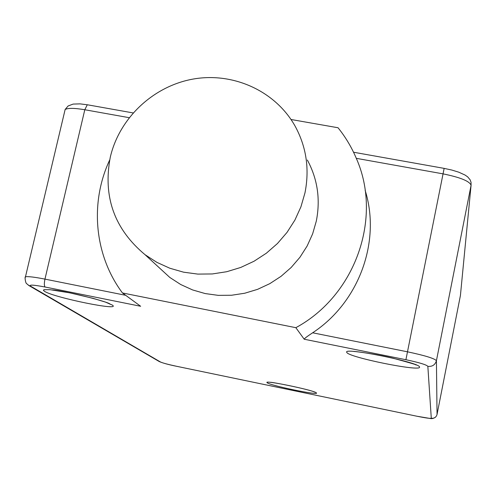 <?xml version="1.0" encoding="UTF-8"?>
<svg xmlns="http://www.w3.org/2000/svg" width="496" height="496" viewBox="0 0 496 496"><rect width="100%" height="100%" fill="white"/><g stroke="black" fill="none" stroke-linecap="round" stroke-linejoin="round"><path stroke-width="0.74" d="M109.684 159.997C89.627 202.728 94.265 255.297 122.462 292.956L140.653 306.274L45.13 287.029C33.393 284.803 28.601 284.537 30.752 286.242L160.487 361.999C162.831 363.06 168.156 364.479 176.458 366.259L417.043 416.256L176.458 366.259M122.462 292.956L295.845 327.682C355.458 295.529 382.639 217.781 356.407 158.584C351.707 147.417 345.588 137.138 338.043 127.757L291.022 119.493M365.143 190.34C381.17 241.347 359.079 302.349 312.629 332.791C307.018 336.499 304.215 338.644 304.209 339.227L295.845 327.682M157.703 266.333L169.818 277.462L180.711 284.518L192.584 289.931L205.195 293.57L218.277 295.362L231.564 295.25L244.757 293.229L257.585 289.342L269.774 283.669L281.052 276.328L291.177 267.468L299.931 257.288L307.136 246.01L312.629 233.87L316.299 221.135C320.583 199.435 317.601 179.062 307.346 160.022M110.31 157.102C102.746 196.559 114.328 229.096 145.061 254.708L156.91 262.372L169.837 268.237L183.576 272.18L197.842 274.102L212.331 273.947L226.734 271.715L240.74 267.449L254.051 261.231L266.377 253.196L277.45 243.517L287.029 232.395L294.909 220.075L300.923 206.832L304.953 192.944C309.659 169.291 306.435 147.12 295.275 126.437C275.801 91.314 233.796 72.069 193.725 78.963C153.636 85.82 119.418 117.85 110.31 157.102M417.062 416.256L429.784 418.407C431.917 418.971 433.938 418.444 435.835 416.826M158.98 361.386L160.487 361.999M460.406 295.604L460.505 294.618M312.629 332.791L407.191 351.751C424.923 355.508 434.663 358.496 436.424 360.716L471.07 185.318L460.418 295.523L437.038 414.507M304.209 339.227L405.908 359.712C419.139 362.52 426.448 364.727 427.843 366.339C432.283 366.792 435.141 364.913 436.424 360.716L437.044 414.47C436.182 417.303 434.267 418.556 431.284 418.24C430.441 418.655 425.692 417.998 417.043 416.256M427.843 366.339L431.284 418.24M346.809 352.402C341.713 346.63 420.856 362.564 419.535 367.096C421.371 372.074 347.938 357.194 346.809 352.402M267.201 382.732C262.173 379.452 315.072 390.414 316.398 392.937C319.877 395.851 269.595 385.398 267.201 382.732M44.559 291.35L43.394 290.334L43.977 289.695L50.276 289.714L69.793 292.851L93.167 298.369L105.487 302.114L112.177 305.009C122.834 311.612 54.374 297.73 44.559 291.35M405.908 359.712L444.143 168.386L451.844 170.054L458.8 172.199L465.087 175.063L467.697 176.898L470.127 179.794L471.051 182.373L471.07 185.318C469.724 181.201 460.313 177.37 442.847 173.823L356.302 158.336M353.543 152.229L444.205 168.392M129.152 117.682L84.797 109.746L44.956 279.118L125.674 295.306M25.191 277.81L25.476 276.774C28.204 276.328 34.695 277.109 44.956 279.118C44.088 283.328 44.15 285.969 45.13 287.029M28.353 285.206L30.752 286.242M133.089 112.921L87.302 104.761L84.797 109.746C74.636 108.029 68.088 107.936 65.143 109.467L64.616 111.687M176.495 366.277C168.566 364.659 162.831 363.091 159.297 361.572L29.035 285.628L26.604 283.619C25.488 283.253 24.54 276.446 25.476 276.774L65.143 109.467L68.15 105.958L73.123 104.086L80.061 103.869L87.73 104.836M353.884 351.478C357.387 351.565 377.859 354.473 393.34 358.292C410.527 362.96 418.035 365.18 415.859 364.957L415.536 364.659M269.985 382.317C270.401 381.591 310.558 389.577 314.631 392.156L314.297 391.927M52.415 289.943C64.97 290.811 109.622 302.008 110.174 304.24L109.25 303.719M169.818 277.462L145.061 254.708"/></g></svg>
